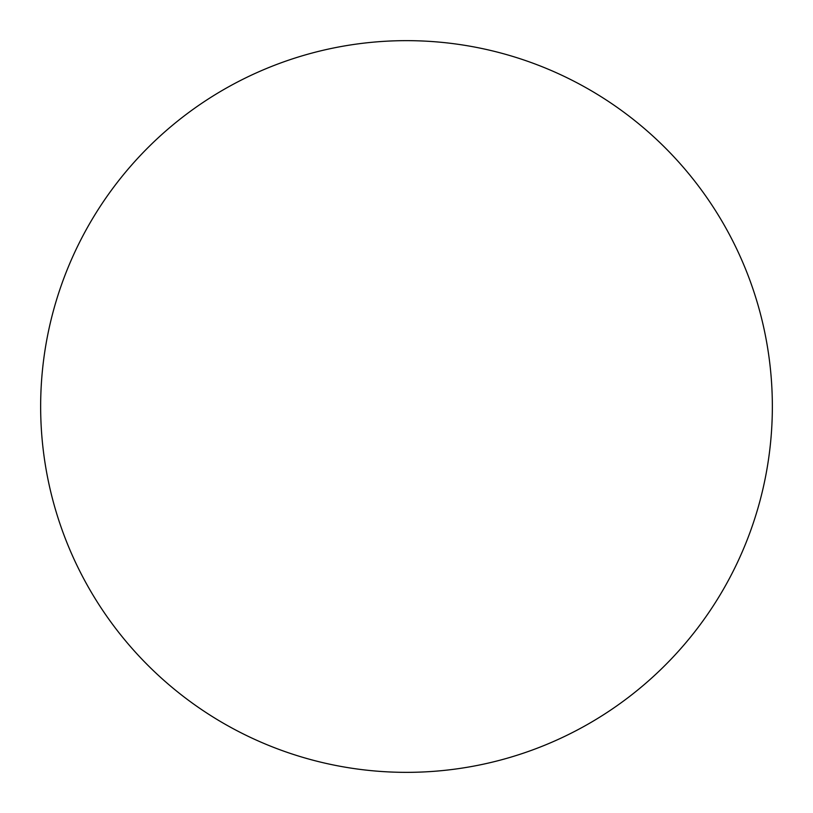 <?xml version="1.0" encoding="UTF-8"?>
<svg xmlns="http://www.w3.org/2000/svg" width="813" height="813" viewBox="0 0 813 813"><rect width="100%" height="100%" fill="white"/><g stroke="black" fill="none" stroke-linecap="round" stroke-linejoin="round"><path stroke-width="1.22" d="M772.35 406.5A365.85 365.85 0 0 0 406.5 40.65A365.85 365.85 0 0 0 40.65 406.5A365.85 365.85 0 0 0 406.5 772.35A365.85 365.85 0 0 0 772.35 406.5"/></g></svg>

